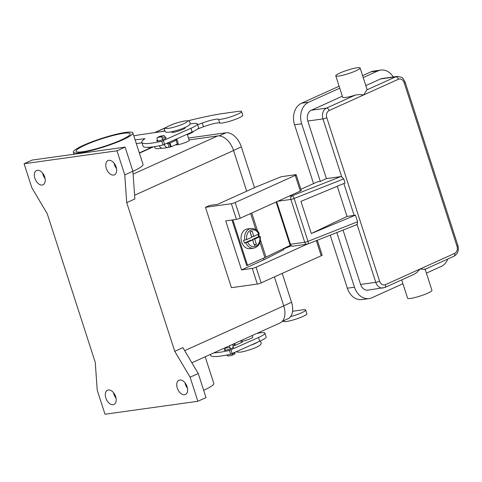 <?xml version="1.0" encoding="UTF-8"?>
<svg xmlns="http://www.w3.org/2000/svg" width="482" height="482" viewBox="0 0 482 482"><rect width="100%" height="100%" fill="white"/><g stroke="black" fill="none" stroke-linecap="round" stroke-linejoin="round"><path stroke-width="0.72" d="M197.638 124.766L202.253 123.037A12.797 1.795 162.1 0 1 218.527 119.253A12.225 1.717 -17.9 0 0 231.42 116.584A12.225 1.717 -17.9 0 0 241.542 111.517A12.225 1.717 -17.9 0 0 241.289 111.294A12.225 1.717 -17.9 0 0 238.668 111.318L224.377 113.312A99.521 13.984 -17.9 0 0 188.046 120.819M292.574 311.258L302.786 309.836A12.225 1.717 162.1 0 1 305.407 309.812A12.225 1.717 162.1 0 1 305.666 310.034A12.225 1.717 162.1 0 1 290.604 316.596M282.187 321.428A12.797 1.795 162.1 0 1 283.862 321.524A12.225 1.717 -17.9 0 0 296.749 318.855A12.225 1.717 -17.9 0 0 306.877 313.782L305.666 310.034M148.998 148.522L148.601 147.299M241.801 340.232L242.35 341.919A2.844 0.398 -17.9 0 1 241.428 342.545L235.343 345.293L232.872 345.853L233.204 347.612M230.348 348.89L229.902 347.504A4.266 3.296 -97.9 0 1 229.637 345.727M224.648 347.98A4.266 3.296 82.1 0 0 224.72 348.221L225.371 350.239M233.149 345.727L232.704 344.341M231.938 353.8L232.011 354.029A1.422 0.88 65.7 0 1 231.703 355.451A1.422 0.88 65.7 0 1 231.553 355.493L228.155 355.969A1.422 0.88 65.7 0 1 226.926 354.993M234.403 354.21A1.422 0.88 -114.3 0 0 234.553 354.162A1.422 0.88 -114.3 0 0 234.861 352.746L234.788 352.523M151.149 147.088L151.282 147.492M167.212 143.287L167.489 143.6L170.013 143.027L176.099 140.274A2.844 0.398 -17.9 0 0 177.015 139.653A2.844 0.398 -17.9 0 0 176.737 139.575L175.424 139.575M161.554 131.737L164.609 130.749M159.343 145.763A4.266 3.296 82.1 0 0 162.862 148.263L168.043 147.54A4.266 3.296 -97.9 0 1 164.398 144.696L164.356 144.57M177.015 139.653L178.226 143.401A2.844 0.398 162.1 0 1 177.31 144.028L171.224 146.775L168.748 147.335A4.266 3.296 -97.9 0 1 168.043 147.54M241.542 111.517L242.759 115.264A12.225 1.717 162.1 0 1 232.631 120.337A12.225 1.717 162.1 0 1 219.744 123.006A12.797 1.795 -17.9 0 0 203.464 126.784L197.698 128.953M193.487 131.393L192.294 132.514L187.408 134.725M161.862 148.209L160.994 148.329A25.594 3.597 162.1 0 1 154.969 147.914L154.553 146.624M189.914 124.055A19.907 2.796 162.1 0 1 197.355 123.904L198.566 127.652A19.907 2.796 162.1 0 1 192.131 132.026L192.294 132.514M167.82 143.455L169.031 147.209M160.132 136.267A1.422 0.88 65.7 0 1 160.265 136.183A1.422 0.88 65.7 0 1 160.422 136.135L163.814 135.665A1.422 0.88 65.7 0 1 165.139 136.876L165.621 138.376M162.771 139.653L162.289 138.165A1.422 0.88 -114.3 0 0 160.964 136.954L157.572 137.424A1.422 0.88 -114.3 0 0 157.415 137.466A1.422 0.88 -114.3 0 0 157.108 138.888L157.795 141.003M356.216 224.859L357.319 223.877L357.59 221.768L355.457 215.165L311.324 233.529L300.943 201.374L345.076 183.015L343.744 178.906L341.72 176.888L340.641 176.641L292.062 195.819L288.796 196.27M413.99 274.324L416.858 272.475L420.021 269.04L424.859 269.366M360.126 67.974L367.049 89.405A12.797 1.795 162.1 0 1 366.88 89.869L363.771 94.9L359.385 94.544L355.361 95.068A12.797 1.795 162.1 0 1 345.708 97.478A12.797 1.795 162.1 0 1 342.696 97.274L335.773 75.843A12.797 1.795 162.1 0 1 343.395 71.595A12.797 1.795 162.1 0 1 357.114 67.769A12.797 1.795 162.1 0 1 360.126 67.974A12.797 1.795 162.1 0 1 352.499 72.222A12.797 1.795 162.1 0 1 338.786 76.048A12.797 1.795 162.1 0 1 335.773 75.843M425.022 268.902L431.944 290.339A12.797 1.795 162.1 0 1 424.323 294.58A12.797 1.795 162.1 0 1 410.604 298.412A12.797 1.795 162.1 0 1 407.591 298.201L401.675 279.885M456.978 246.2A2.844 0.398 -17.9 0 0 457.9 245.621A2.844 0.398 -17.9 0 0 457.9 245.573L405.115 82.151A2.844 0.398 162.1 0 1 405.115 82.199A2.844 0.398 162.1 0 1 404.199 82.777L456.978 246.2A5.688 4.398 -97.9 0 1 454.64 253.399A2.844 1.759 65.7 0 1 454.725 255.364A2.844 1.759 65.7 0 1 454.02 256.237L424.72 269.474M405.115 82.151C403.368 78.813 402.102 77.18 401.313 77.253L397.162 76.415L381.979 78.536A8.531 6.597 82.1 0 0 380.563 78.946L365.82 85.603M342.353 96.207L311.324 110.227A8.531 6.597 82.1 0 0 307.805 121.024L326.41 178.623L320.301 181.383L301.696 123.784A17.063 13.189 -97.9 0 1 308.727 102.19L339.756 88.17M343.039 230.101L360.59 284.446A8.531 6.597 82.1 0 0 367.88 290.134L384.781 287.519A2.844 1.759 65.7 0 0 385.486 286.645A2.844 1.759 65.7 0 0 385.401 284.675A5.688 4.398 -97.9 0 1 379.593 281.157A2.844 0.398 162.1 0 1 377.635 281.886A2.844 0.398 162.1 0 1 375.773 282.332A8.531 6.597 82.1 0 0 383.057 288.019M402.922 283.741L371.893 297.762A17.063 13.189 -97.9 0 1 369.055 298.581A17.063 13.189 -97.9 0 1 354.481 287.206L336.828 232.553M447.826 259.039A17.063 13.189 -97.9 0 1 441.132 266.48L426.389 273.137M363.223 77.566L377.966 70.908A17.063 13.189 -97.9 0 1 380.798 70.083A17.063 13.189 -97.9 0 1 393.294 76.957M355.457 215.165L347.028 216.448L337.279 186.257M326.41 178.623L340.641 176.641M330.206 235.168L347.341 288.2A17.063 13.189 82.1 0 0 361.91 299.581L369.055 298.581M339.123 86.224L301.581 103.184A17.063 13.189 82.1 0 0 294.556 124.778L313.553 183.594M320.301 181.383L317.626 181.756L300.882 189.318M380.798 70.083L373.658 71.083A17.063 13.189 82.1 0 0 370.821 71.902L362.597 75.62M311.324 233.529L347.028 216.448M259.304 233.812C257.978 230.402 255.201 228.619 250.977 228.462L247.405 228.956A9.953 7.694 82.1 0 0 241.651 242.036A9.953 7.694 82.1 0 0 250.152 248.67L253.725 248.176A9.953 7.694 82.1 0 1 245.73 242.844L244.476 243.018A9.953 7.694 -97.9 0 1 243.97 241.711A9.953 7.694 -97.9 0 1 243.615 240.337L246.784 239.572L251.791 237.313L250.062 231.956L252.098 231.035L253.827 236.391L258.973 233.788M257.96 234.523A9.953 7.694 -97.9 0 1 258.225 235.27A9.953 7.694 -97.9 0 1 258.587 236.644L259.834 236.469L259.702 236.813L254.695 239.072L256.424 244.428L254.388 245.35L252.658 239.994L245.73 242.844M82.753 151.746A28.438 3.995 162.1 0 1 76.06 151.288A28.438 3.995 162.1 0 1 93.008 141.853A28.438 3.995 162.1 0 1 123.482 133.345A28.438 3.995 162.1 0 1 130.176 133.809A28.438 3.995 162.1 0 1 113.234 143.244A28.438 3.995 162.1 0 1 82.753 151.746M203.675 390.3A31.282 4.392 162.1 0 1 203.669 390.306A31.282 4.392 162.1 0 0 213.791 383.425L205.181 356.776M83.476 145.287A31.282 4.392 162.1 0 1 114.8 134.611A31.282 4.392 162.1 0 1 132.887 132.936A31.282 4.392 162.1 0 1 122.765 139.81A31.282 4.392 162.1 0 1 91.441 150.48A31.282 4.392 162.1 0 1 73.354 152.161A31.282 4.392 162.1 0 1 83.476 145.287M132.887 132.936L143.052 164.41A31.282 4.392 162.1 0 1 132.936 171.285A31.282 4.392 162.1 0 1 132.912 171.297M171.526 131.815L171.652 132.207A7.11 1 -17.9 0 0 173.327 132.321A7.11 1 -17.9 0 0 182.883 129.399A7.11 1 -17.9 0 0 185.178 127.832L185.052 127.447M175.719 144.745A7.11 1 -17.9 0 0 177.358 144.805A7.11 1 -17.9 0 0 184.98 142.678A7.11 1 -17.9 0 0 189.215 140.322L187.245 134.231M113.613 175.062A7.82 4.838 65.7 0 1 106.552 169.037A7.82 4.838 65.7 0 1 108.01 160.566A7.82 4.838 65.7 0 1 108.854 160.325A7.82 4.838 65.7 0 1 115.909 166.35A7.82 4.838 65.7 0 1 114.451 174.821A7.82 4.838 65.7 0 1 113.613 175.062M114.077 163.133A7.82 4.838 -114.3 0 0 116.536 168.573M42.169 185.022A7.82 4.838 65.7 0 1 35.114 178.997A7.82 4.838 65.7 0 1 36.572 170.526A7.82 4.838 65.7 0 1 37.409 170.285A7.82 4.838 65.7 0 1 44.471 176.31A7.82 4.838 65.7 0 1 43.012 184.775A7.82 4.838 65.7 0 1 42.169 185.022M42.633 173.092A7.82 4.838 -114.3 0 0 45.091 178.533M113.125 404.699A7.82 4.838 65.7 0 1 106.07 398.674A7.82 4.838 65.7 0 1 107.528 390.209A7.82 4.838 65.7 0 1 108.366 389.968A7.82 4.838 65.7 0 1 115.427 395.993A7.82 4.838 65.7 0 1 113.969 404.458A7.82 4.838 65.7 0 1 113.125 404.699M113.589 392.77A7.82 4.838 -114.3 0 0 116.048 398.216M184.57 394.74A7.82 4.838 65.7 0 1 177.509 388.721A7.82 4.838 65.7 0 1 178.967 380.25A7.82 4.838 65.7 0 1 179.81 380.009A7.82 4.838 65.7 0 1 186.865 386.034A7.82 4.838 65.7 0 1 185.407 394.499A7.82 4.838 65.7 0 1 184.57 394.74M185.034 382.81A7.82 4.838 -114.3 0 0 187.492 388.257M157.524 140.178A4.977 0.699 -17.9 0 0 156.638 140.925A4.977 0.699 -17.9 0 0 159.518 140.654A4.977 0.699 -17.9 0 0 164.501 138.961A4.977 0.699 -17.9 0 0 166.109 137.864A4.977 0.699 -17.9 0 0 165.416 137.732M232.999 346.968A4.977 0.699 162.1 0 1 233.692 347.1A4.977 0.699 162.1 0 1 232.077 348.191A4.977 0.699 162.1 0 1 227.094 349.89A4.977 0.699 162.1 0 1 224.22 350.155A4.977 0.699 162.1 0 1 225.106 349.414M232.993 219.852L231.975 220.033L246.688 265.576L264.889 257.629A14.93 2.097 -17.9 0 0 265.998 257.111L290.393 245.284M263.467 258.274L263.949 259.774L241.548 269.89L225.715 220.864L236.427 219.37A2.844 0.398 -17.9 0 0 240.253 218.201L300.328 191.065A2.844 0.398 -17.9 0 0 301.244 190.438L296.183 174.767A2.844 0.398 162.1 0 1 295.261 175.388L235.186 202.53A2.844 0.398 162.1 0 1 231.366 203.699L205.471 207.308L209.543 205.471L217.581 204.35L256.273 186.871L281.229 176.713L295.514 174.719A2.844 0.398 162.1 0 1 296.183 174.767M256.918 333.405A19.907 2.796 162.1 0 1 264.937 333.134A19.907 2.796 162.1 0 1 258.497 337.508L229.426 350.456A42.651 5.995 162.1 0 1 213.942 352.818M264.937 333.134L266.148 336.888A19.907 2.796 162.1 0 1 259.708 341.262L230.637 354.204A42.651 5.995 162.1 0 1 210.634 355.385L210.333 354.451M252.255 335.508L252.761 337.069A7.11 1 162.1 0 1 250.459 338.629A7.11 1 162.1 0 1 242.157 341.328M197.355 123.904A19.907 2.796 162.1 0 1 190.92 128.278L192.131 132.026L163.061 144.968A42.651 5.995 162.1 0 1 143.058 146.154L141.841 142.401A42.651 5.995 162.1 0 1 144.992 138.677L135.123 139.87M190.92 128.278L161.85 141.22A42.651 5.995 162.1 0 1 141.841 142.401M133.845 135.906A22.75 3.199 162.1 0 1 139.732 134.779L163.639 131.333A56.87 7.989 162.1 0 1 164.717 130.99M141.985 142.835L136.34 143.624M126.718 202.633L124.76 174.906L116.975 150.794L24.1 163.741L31.89 187.853L47.236 213.707L95.261 362.398L97.219 390.119L105.004 414.231L197.879 401.283L190.095 377.177L174.743 351.318L126.718 202.633L134.864 198.952L132.905 171.224L125.121 147.112L32.246 160.06L24.1 163.741M197.879 401.283L206.025 397.608L198.241 373.496L182.889 347.636L174.743 351.318M116.975 150.794L125.121 147.112M124.76 174.906L132.905 171.224M191.878 362.783L280.06 322.946A17.063 10.55 -114.3 0 0 283.753 305.907L274.391 276.921M246.7 191.191L233.565 150.523A17.063 10.55 -114.3 0 0 217.659 135.942L189.083 139.925M190.095 377.177L198.241 373.496M282.211 273.384L291.544 302.274A16.49 10.2 65.7 0 1 287.971 318.747L282.289 321.319M188.474 138.027L225.98 132.797A16.49 10.2 65.7 0 1 241.355 146.89L254.52 187.661M317.331 240.247L322.145 255.135A2.844 0.398 -17.9 0 1 321.223 255.761L261.148 282.904A2.844 0.398 -17.9 0 1 257.328 284.073L231.426 287.682L205.471 207.308M307.094 244.187L256.087 267.227A2.844 0.398 162.1 0 1 252.261 268.396L241.548 269.89M283.561 248.965L291.164 245.868M283.458 248.646L283.796 249.688L263.949 259.774M259.834 236.469L259.702 236.813A8.531 6.597 82.1 0 1 255.84 246.23A8.531 6.597 82.1 0 1 247.652 242.253M253.827 236.391L251.688 236.692L250.146 231.92M244.476 243.018L250.513 240.289L252.658 239.994M254.201 244.766L252.55 239.373L258.587 236.644M256.424 244.428L254.279 244.729M254.695 239.072L252.55 239.373M232.872 219.906L247.579 265.449M283.862 321.524L283.603 320.723M229.902 347.504L224.72 348.221M241.428 342.545L240.825 340.672M235.343 345.293L234.74 343.425M234.577 345.528L234.005 343.756M234.861 352.746L232.011 354.029M165.706 127.748L154.8 132.677M163.711 144.793L164.398 144.696M218.527 119.253L219.744 123.006M202.253 123.037L203.464 126.784M176.099 140.274L177.31 144.028M170.013 143.027L171.224 146.775M169.248 143.256L170.459 147.01M160.789 147.697L160.994 148.329M160.422 136.135L157.572 137.424M163.814 135.665L160.964 136.954M165.139 136.876L162.289 138.165M307.637 244.037A2.844 2.199 -97.9 0 1 307.161 244.175A2.844 2.199 -97.9 0 1 305.943 243.904A2.844 2.199 -97.9 0 1 304.732 242.277L290.887 199.415A2.844 2.199 -97.9 0 1 290.875 197.252A2.844 2.199 -97.9 0 1 292.062 195.819A2.844 1.163 68.5 0 1 293.183 196.59A2.844 1.163 68.5 0 1 294.153 198.482L343.744 178.906M277.801 201.241L290.887 199.415A2.844 0.398 -17.9 0 0 294.153 198.482L307.998 241.343A2.844 1.163 68.5 0 1 308.251 243.241A2.844 1.163 68.5 0 1 307.811 244.006L356.493 224.793M357.59 221.768L307.998 241.343A2.844 0.398 162.1 0 1 304.732 242.277L290.447 244.272A2.844 2.199 82.1 0 0 291.652 245.898A2.844 2.199 82.1 0 0 292.875 246.169L307.161 244.175A2.844 2.844 0 0 0 307.811 244.006M379.593 281.157L326.814 117.735A5.688 4.398 -97.9 0 1 329.152 110.541L398.391 79.259A5.688 4.398 -97.9 0 1 404.199 82.777M311.324 110.227L326.501 108.107A8.531 6.597 82.1 0 0 322.988 118.909A2.844 0.398 -17.9 0 0 324.85 118.464A2.844 0.398 -17.9 0 0 326.814 117.735M454.64 253.399L385.401 284.675M355.361 95.068L326.501 108.107A2.844 1.759 65.7 0 1 328.019 108.715A2.844 1.759 65.7 0 1 329.152 110.541M380.563 78.946L395.74 76.831A2.844 1.759 65.7 0 1 397.258 77.439A2.844 1.759 65.7 0 1 398.391 79.259M397.162 76.415A8.531 6.597 82.1 0 0 395.74 76.831L366.88 89.869M454.02 256.237C457.834 253.942 459.129 250.387 457.9 245.573A2.844 0.398 -17.9 0 0 457.87 245.537M307.805 121.024L322.988 118.909L341.72 176.888M343.859 183.522L354.174 215.454M357.048 224.347L375.773 282.332L360.59 284.446M347.341 288.2L354.481 287.206M301.696 123.784L294.556 124.778M301.581 103.184L308.727 102.19M370.821 71.902L377.966 70.908M276.704 201.735L290.447 244.272A2.844 0.398 162.1 0 1 289.778 244.223A2.844 2.844 0 0 0 292.875 246.169M250.977 228.462A9.953 7.694 82.1 0 0 244.862 240.163M168.537 128.345A11.375 1.597 -17.9 0 0 183.829 123.669A11.375 1.597 -17.9 0 0 184.829 120.982A11.375 1.597 -17.9 0 0 169.543 125.657A11.375 1.597 -17.9 0 0 168.537 128.345M232.216 353.68L231.005 349.932M259.708 341.262L258.497 337.508M230.637 354.204L229.426 350.456M163.428 140.696L164.639 144.449M161.85 141.22L163.061 144.968M184.684 350.661L283.753 305.907M134.599 195.228L233.565 150.523M139.419 153.155L153.529 146.781M133.11 174.135L217.659 135.942M225.98 132.797L219.141 135.882M291.544 302.274L283.723 305.811M241.355 146.89L233.535 150.426M251.23 345.094A11.375 1.597 -17.9 0 0 257.436 342.292M257.328 284.073L252.261 268.396M261.148 282.904L256.087 267.227M321.223 255.761L316.337 240.638M300.328 191.065L295.261 175.388M240.253 218.201L235.186 202.53M236.427 219.37L231.366 203.699M258.834 234.132A8.531 6.597 82.1 0 0 250.646 230.155A8.531 6.597 82.1 0 0 246.784 239.572M264.889 257.629L259.925 242.265M255.852 229.643L250.64 213.508M265.998 257.111L260.382 239.729M259.352 236.535L258.611 234.234M257.635 231.209L251.755 213.008M234.553 354.162L231.703 355.451M166.2 127.387L154.354 132.737M157.415 137.466L160.265 136.183M414.128 274.264L384.781 287.519M289.778 244.223L276.132 201.994M260.027 341.117L261.051 342.383C261.479 343.527 260.937 344.612 259.418 345.642C255.803 348.094 245.597 351.432 240.464 352.137L237.349 352.149L236.481 351.758M164.573 130.646C166.194 132.231 164.235 132.351 169.417 132.189C177.027 130.712 183.268 128.598 188.155 125.838C189.836 124.868 190.456 123.735 190.01 122.428C188.39 120.843 190.348 120.723 185.16 120.886C177.557 122.362 171.315 124.477 166.429 127.236C164.742 128.206 164.127 129.345 164.573 130.646M139.328 152.89L152.565 146.914M73.354 152.161L74.023 154.234M260.172 236.493C260.913 242.832 258.762 246.724 253.725 248.176"/></g></svg>
